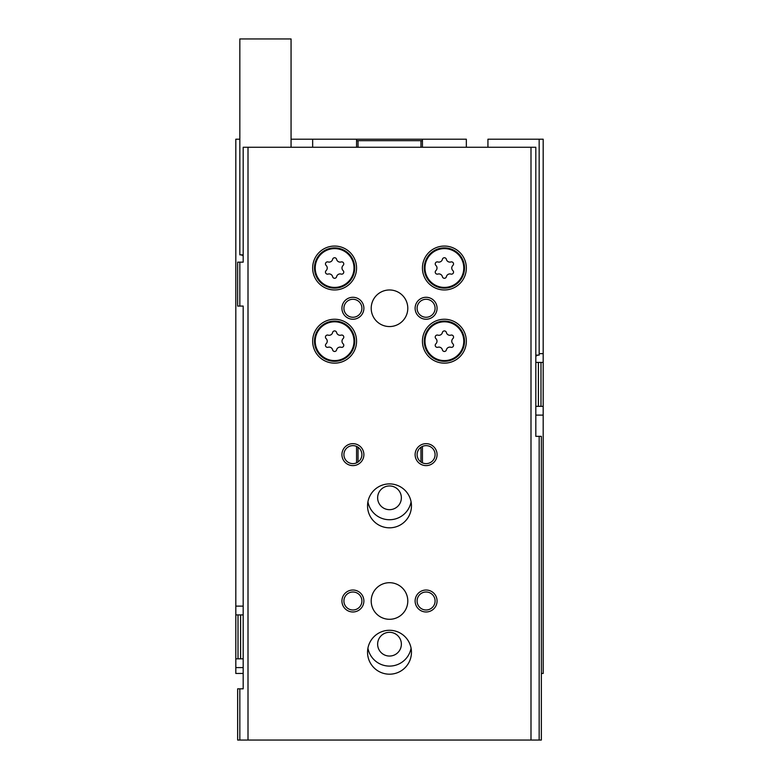 <?xml version="1.0" encoding="UTF-8"?>
<svg xmlns="http://www.w3.org/2000/svg" width="779" height="779" viewBox="0 0 779 779"><rect width="100%" height="100%" fill="white"/><g stroke="black" fill="none" stroke-linecap="round" stroke-linejoin="round"><path stroke-width="1.17" d="M243.184 673.455L235.813 673.455L235.813 658.82L238.014 658.82L238.014 614.904L235.813 614.904L235.813 658.82M535.816 415.11L543.187 415.11L543.187 673.455L541.356 673.455M466.339 147.26L466.339 139.207L422.432 139.207L422.432 140.678L356.568 140.678L356.568 139.207L291.064 139.207M422.432 139.207L356.568 139.207M235.813 614.904L235.813 139.207L239.835 139.207M543.187 362.42L543.187 406.336L540.986 406.336L540.986 362.42L543.187 362.42L543.187 139.207L487.936 139.207L487.936 147.26M243.184 614.904L240.604 614.904L240.604 658.82L238.014 658.82M243.184 658.82L240.604 658.82M238.014 614.904L240.604 614.904M543.187 415.11L543.187 406.336M540.986 362.42L538.396 362.42L538.396 406.336L540.986 406.336M535.816 406.336L538.396 406.336M535.816 362.42L538.396 362.42M312.661 139.207L312.661 147.26M356.568 462.853L356.568 446.416M356.568 147.26L356.568 140.678M422.432 462.853L422.432 446.416M422.432 147.26L422.432 140.678M420.972 462.035L420.972 447.234M420.972 147.26L420.972 140.678M411.078 501.842A21.958 21.958 0 0 1 367.922 501.842M411.078 648.206A21.958 21.958 0 0 1 367.922 648.206M358.028 462.035L358.028 447.234M358.028 147.26L358.028 140.678M389.5 632.314A11.86 11.86 0 0 1 399.773 650.114A11.86 11.86 0 0 1 379.227 650.114A11.86 11.86 0 0 1 389.5 632.314M389.5 485.95A11.86 11.86 0 0 1 399.773 503.74A11.86 11.86 0 0 1 379.227 503.74A11.86 11.86 0 0 1 389.5 485.95M539.165 436.337L539.165 740.05L541.356 740.05L541.356 436.337L535.816 436.337L535.816 147.26L243.184 147.26L243.184 262.163L239.835 262.163L239.835 306.069L237.644 306.069L237.644 262.163L239.835 262.163M530.996 147.26L530.996 740.05L237.644 740.05L237.644 688.821L239.835 688.821L239.835 740.05M539.165 740.05L530.996 740.05M239.835 306.069L243.184 306.069L243.184 688.821L239.835 688.821M248.004 147.26L248.004 740.05M334.61 319.244A21.958 21.958 0 0 1 353.627 352.176A21.958 21.958 0 0 1 315.602 352.176A21.958 21.958 0 0 1 334.61 319.244M334.61 246.057A21.958 21.958 0 0 1 353.627 278.989A21.958 21.958 0 0 1 315.602 278.989A21.958 21.958 0 0 1 334.61 246.057M444.39 246.057A21.958 21.958 0 0 1 463.398 278.989A21.958 21.958 0 0 1 425.373 278.989A21.958 21.958 0 0 1 444.39 246.057M444.39 319.244A21.958 21.958 0 0 1 463.398 352.176A21.958 21.958 0 0 1 425.373 352.176A21.958 21.958 0 0 1 444.39 319.244M389.5 483.905A21.958 21.958 0 0 1 408.517 516.837A21.958 21.958 0 0 1 370.483 516.837A21.958 21.958 0 0 1 389.5 483.905M389.5 630.279A21.958 21.958 0 0 1 408.517 663.211A21.958 21.958 0 0 1 370.483 663.211A21.958 21.958 0 0 1 389.5 630.279M389.5 289.973A18.297 18.297 0 0 1 405.343 317.413A18.297 18.297 0 0 1 373.657 317.413A18.297 18.297 0 0 1 389.5 289.973M389.5 582.702A18.297 18.297 0 0 1 405.343 610.152A18.297 18.297 0 0 1 373.657 610.152A18.297 18.297 0 0 1 389.5 582.702M352.906 590.024A10.974 10.974 0 0 1 362.41 606.49A10.974 10.974 0 0 1 343.403 606.49A10.974 10.974 0 0 1 352.906 590.024M352.906 443.66A10.974 10.974 0 0 1 362.41 460.126A10.974 10.974 0 0 1 343.403 460.126A10.974 10.974 0 0 1 352.906 443.66M352.906 297.286A10.974 10.974 0 0 1 362.41 313.752A10.974 10.974 0 0 1 343.403 313.752A10.974 10.974 0 0 1 352.906 297.286M426.094 443.66A10.974 10.974 0 0 1 435.597 460.126A10.974 10.974 0 0 1 416.59 460.126A10.974 10.974 0 0 1 426.094 443.66M426.094 297.286A10.974 10.974 0 0 1 435.597 313.752A10.974 10.974 0 0 1 416.59 313.752A10.974 10.974 0 0 1 426.094 297.286M426.094 590.024A10.974 10.974 0 0 1 435.597 606.49A10.974 10.974 0 0 1 416.59 606.49A10.974 10.974 0 0 1 426.094 590.024M426.094 592.001A8.997 8.997 0 0 1 433.884 605.497A8.997 8.997 0 0 1 418.304 605.497A8.997 8.997 0 0 1 426.094 592.001M426.094 445.637A8.997 8.997 0 0 1 433.884 459.133A8.997 8.997 0 0 1 418.304 459.133A8.997 8.997 0 0 1 426.094 445.637M352.906 445.637A8.997 8.997 0 0 1 360.696 459.133A8.997 8.997 0 0 1 345.116 459.133A8.997 8.997 0 0 1 352.906 445.637M426.094 299.272A8.997 8.997 0 0 1 433.884 312.769A8.997 8.997 0 0 1 418.304 312.769A8.997 8.997 0 0 1 426.094 299.272M352.906 299.272A8.997 8.997 0 0 1 360.696 312.769A8.997 8.997 0 0 1 345.116 312.769A8.997 8.997 0 0 1 352.906 299.272M352.906 592.001A8.997 8.997 0 0 1 360.696 605.497A8.997 8.997 0 0 1 345.116 605.497A8.997 8.997 0 0 1 352.906 592.001M444.39 321.075A20.127 20.127 0 0 1 461.82 351.261A20.127 20.127 0 0 1 426.96 351.261A20.127 20.127 0 0 1 444.39 321.075A20.127 20.127 0 0 1 461.82 351.261A20.127 20.127 0 0 1 426.96 351.261A20.127 20.127 0 0 1 444.39 321.075M437.876 335.136A3.583 3.583 0 0 0 442.394 332.526A2.045 2.045 0 0 1 446.386 332.526A3.583 3.583 0 0 0 450.895 335.136A2.045 2.045 0 0 1 452.891 338.592A3.583 3.583 0 0 0 452.891 343.802A2.045 2.045 0 0 1 450.895 347.259A3.583 3.583 0 0 0 446.386 349.868A2.045 2.045 0 0 1 442.394 349.868A3.583 3.583 0 0 0 437.876 347.259A2.045 2.045 0 0 1 435.88 343.802A3.583 3.583 0 0 0 435.88 338.592A2.045 2.045 0 0 1 437.876 335.136M444.39 247.888A20.127 20.127 0 0 1 461.82 278.074A20.127 20.127 0 0 1 426.96 278.074A20.127 20.127 0 0 1 444.39 247.888A20.127 20.127 0 0 1 461.82 278.074A20.127 20.127 0 0 1 426.96 278.074A20.127 20.127 0 0 1 444.39 247.888M437.876 261.958A3.583 3.583 0 0 0 442.394 259.349A2.045 2.045 0 0 1 446.386 259.349A3.583 3.583 0 0 0 450.895 261.958A2.045 2.045 0 0 1 452.891 265.405A3.583 3.583 0 0 0 452.891 270.625A2.045 2.045 0 0 1 450.895 274.072A3.583 3.583 0 0 0 446.386 276.681A2.045 2.045 0 0 1 442.394 276.681A3.583 3.583 0 0 0 437.876 274.072A2.045 2.045 0 0 1 435.88 270.625A3.583 3.583 0 0 0 435.88 265.405A2.045 2.045 0 0 1 437.876 261.958M334.61 247.888A20.127 20.127 0 0 1 352.04 278.074A20.127 20.127 0 0 1 317.18 278.074A20.127 20.127 0 0 1 334.61 247.888A20.127 20.127 0 0 1 352.04 278.074A20.127 20.127 0 0 1 317.18 278.074A20.127 20.127 0 0 1 334.61 247.888M328.105 261.958A3.583 3.583 0 0 0 332.614 259.349A2.045 2.045 0 0 1 336.606 259.349A3.583 3.583 0 0 0 341.124 261.958A2.045 2.045 0 0 1 343.12 265.405A3.583 3.583 0 0 0 343.12 270.625A2.045 2.045 0 0 1 341.124 274.072A3.583 3.583 0 0 0 336.606 276.681A2.045 2.045 0 0 1 332.614 276.681A3.583 3.583 0 0 0 328.105 274.072A2.045 2.045 0 0 1 326.109 270.625A3.583 3.583 0 0 0 326.109 265.405A2.045 2.045 0 0 1 328.105 261.958M334.61 321.075A20.127 20.127 0 0 1 352.04 351.261A20.127 20.127 0 0 1 317.18 351.261A20.127 20.127 0 0 1 334.61 321.075A20.127 20.127 0 0 1 352.04 351.261A20.127 20.127 0 0 1 317.18 351.261A20.127 20.127 0 0 1 334.61 321.075M328.105 335.136A3.583 3.583 0 0 0 332.614 332.526A2.045 2.045 0 0 1 336.606 332.526A3.583 3.583 0 0 0 341.124 335.136A2.045 2.045 0 0 1 343.12 338.592A3.583 3.583 0 0 0 343.12 343.802A2.045 2.045 0 0 1 341.124 347.259A3.583 3.583 0 0 0 336.606 349.868A2.045 2.045 0 0 1 332.614 349.868A3.583 3.583 0 0 0 328.105 347.259A2.045 2.045 0 0 1 326.109 343.802A3.583 3.583 0 0 0 326.109 338.592A2.045 2.045 0 0 1 328.105 335.136M291.064 147.26L291.064 38.95L239.835 38.95L239.835 254.84L243.184 254.84M243.184 255.911L241.305 254.84M539.165 139.207L539.165 355.107L535.816 355.107M539.165 353.637L543.187 353.637M243.184 667.593L235.813 667.593M243.184 606.12L235.813 606.12M444.39 321.805A19.397 19.397 0 0 1 461.187 350.891A19.397 19.397 0 0 1 427.593 350.891A19.397 19.397 0 0 1 444.39 321.805M444.39 248.618A19.397 19.397 0 0 1 461.187 277.714A19.397 19.397 0 0 1 427.593 277.714A19.397 19.397 0 0 1 444.39 248.618M334.61 248.618A19.397 19.397 0 0 1 351.407 277.714A19.397 19.397 0 0 1 317.813 277.714A19.397 19.397 0 0 1 334.61 248.618M334.61 321.805A19.397 19.397 0 0 1 351.407 350.891A19.397 19.397 0 0 1 317.813 350.891A19.397 19.397 0 0 1 334.61 321.805M535.816 356.178L537.695 355.107"/></g></svg>
